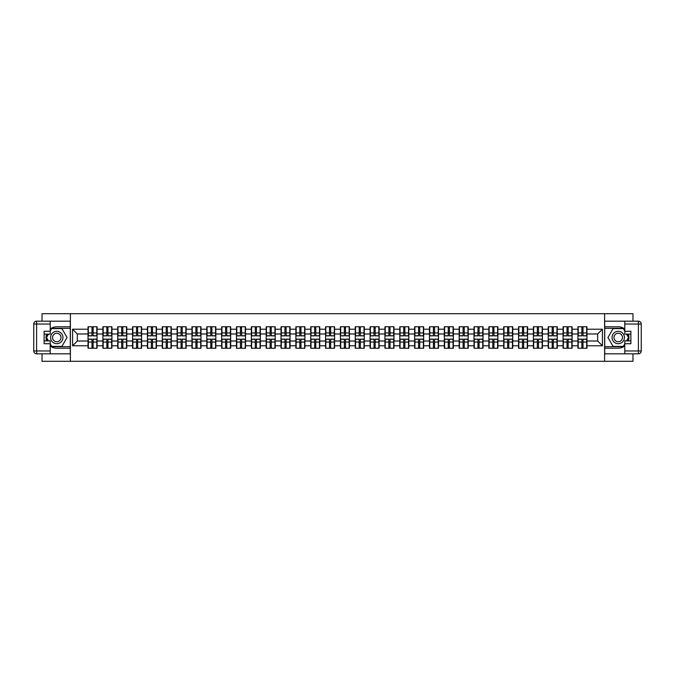 <?xml version="1.0" encoding="UTF-8"?>
<svg xmlns="http://www.w3.org/2000/svg" width="675" height="675" viewBox="0 0 675 675"><rect width="100%" height="100%" fill="white"/><g stroke="black" fill="none" stroke-linecap="round" stroke-linejoin="round"><path stroke-width="1.01" d="M42.027 353.818L42.027 361.294L632.973 361.294L632.973 353.818M632.973 321.182L632.973 313.706L604.614 313.706L604.614 361.294M604.614 313.706L42.027 313.706L42.027 321.182M70.386 361.294L70.386 313.706M597.67 341.018L597.67 333.982L586.963 333.982L586.963 341.018L597.67 341.018L602.421 345.777L602.421 329.223L586.963 329.223L586.963 326.751L577.918 326.751L577.918 333.982L572.113 333.982L572.113 341.018L577.918 341.018L577.918 333.982M602.421 345.777L586.963 345.777L586.963 348.249L577.918 348.249L577.918 345.777L572.113 345.777L572.113 348.249L563.077 348.249L563.077 345.777L557.272 345.777L557.272 348.249L548.235 348.249L548.235 345.777L542.43 345.777L542.43 348.249L533.385 348.249L533.385 345.777L527.58 345.777L527.58 348.249L518.543 348.249L518.543 345.777L512.738 345.777L512.738 348.249L503.693 348.249L503.693 345.777L497.888 345.777L497.888 348.249L488.852 348.249L488.852 345.777L483.047 345.777L483.047 348.249L474.01 348.249L474.01 345.777L468.205 345.777L468.205 348.249L459.16 348.249L459.16 345.777L453.355 345.777L453.355 348.249L444.319 348.249L444.319 345.777L438.514 345.777L438.514 348.249L429.469 348.249L429.469 345.777L423.664 345.777L423.664 348.249L414.627 348.249L414.627 345.777L408.822 345.777L408.822 348.249L399.786 348.249L399.786 345.777L393.981 345.777L393.981 348.249L384.936 348.249L384.936 345.777L379.131 345.777L379.131 348.249L370.094 348.249L370.094 345.777L364.289 345.777L364.289 348.249L355.244 348.249L355.244 345.777L349.439 345.777L349.439 348.249L340.402 348.249L340.402 345.777L334.598 345.777L334.598 348.249L325.561 348.249L325.561 345.777L319.756 345.777L319.756 348.249L310.711 348.249L310.711 345.777L304.906 345.777L304.906 348.249L295.869 348.249L295.869 345.777L290.064 345.777L290.064 348.249L281.019 348.249L281.019 345.777L275.214 345.777L275.214 348.249L266.178 348.249L266.178 345.777L260.373 345.777L260.373 348.249L251.336 348.249L251.336 345.777L245.531 345.777L245.531 348.249L236.486 348.249L236.486 345.777L230.681 345.777L230.681 348.249L221.645 348.249L221.645 345.777L215.84 345.777L215.84 348.249L206.795 348.249L206.795 345.777L200.99 345.777L200.99 348.249L191.953 348.249L191.953 345.777L186.148 345.777L186.148 348.249L177.112 348.249L177.112 345.777L171.307 345.777L171.307 348.249L162.262 348.249L162.262 345.777L156.457 345.777L156.457 348.249L147.42 348.249L147.42 345.777L141.615 345.777L141.615 348.249L132.57 348.249L132.57 345.777L126.765 345.777L126.765 348.249L117.728 348.249L117.728 345.777L111.923 345.777L111.923 348.249L102.887 348.249L102.887 345.777L97.082 345.777L97.082 348.249L88.037 348.249L88.037 345.777L72.579 345.777L72.579 329.223L88.037 329.223L88.037 333.982L77.33 333.982L77.33 341.018L88.037 341.018L88.037 333.982M577.918 329.223L572.113 329.223L572.113 326.751L563.077 326.751L563.077 329.223L557.272 329.223L557.272 326.751L548.235 326.751L548.235 329.223L542.43 329.223L542.43 326.751L533.385 326.751L533.385 329.223L527.58 329.223L527.58 326.751L518.543 326.751L518.543 329.223L512.738 329.223L512.738 326.751L503.693 326.751L503.693 329.223L497.888 329.223L497.888 326.751L488.852 326.751L488.852 329.223L483.047 329.223L483.047 326.751L474.01 326.751L474.01 329.223L468.205 329.223L468.205 326.751L459.16 326.751L459.16 329.223L453.355 329.223L453.355 326.751L444.319 326.751L444.319 329.223L438.514 329.223L438.514 326.751L429.469 326.751L429.469 329.223L423.664 329.223L423.664 326.751L414.627 326.751L414.627 329.223L408.822 329.223L408.822 326.751L399.786 326.751L399.786 329.223L393.981 329.223L393.981 326.751L384.936 326.751L384.936 329.223L379.131 329.223L379.131 326.751L370.094 326.751L370.094 329.223L364.289 329.223L364.289 326.751L355.244 326.751L355.244 329.223L349.439 329.223L349.439 326.751L340.402 326.751L340.402 329.223L334.598 329.223L334.598 326.751L325.561 326.751L325.561 329.223L319.756 329.223L319.756 326.751L310.711 326.751L310.711 329.223L304.906 329.223L304.906 326.751L295.869 326.751L295.869 329.223L290.064 329.223L290.064 326.751L281.019 326.751L281.019 329.223L275.214 329.223L275.214 326.751L266.178 326.751L266.178 329.223L260.373 329.223L260.373 326.751L251.336 326.751L251.336 329.223L245.531 329.223L245.531 326.751L236.486 326.751L236.486 329.223L230.681 329.223L230.681 326.751L221.645 326.751L221.645 329.223L215.84 329.223L215.84 326.751L206.795 326.751L206.795 329.223L200.99 329.223L200.99 326.751L191.953 326.751L191.953 329.223L186.148 329.223L186.148 326.751L177.112 326.751L177.112 329.223L171.307 329.223L171.307 326.751L162.262 326.751L162.262 329.223L156.457 329.223L156.457 326.751L147.42 326.751L147.42 329.223L141.615 329.223L141.615 326.751L132.57 326.751L132.57 329.223L126.765 329.223L126.765 326.751L117.728 326.751L117.728 329.223L111.923 329.223L111.923 326.751L102.887 326.751L102.887 329.223L97.082 329.223L97.082 326.751L88.037 326.751L88.037 329.223M577.918 341.018L577.918 345.777M572.113 341.018L572.113 345.777M572.113 329.223L572.113 333.982M557.272 341.018L563.077 341.018L563.077 333.982L557.272 333.982L557.272 345.777M563.077 341.018L563.077 345.777M563.077 329.223L563.077 333.982M557.272 329.223L557.272 333.982M542.43 341.018L548.235 341.018L548.235 333.982L542.43 333.982L542.43 345.777M548.235 341.018L548.235 345.777M548.235 329.223L548.235 333.982M542.43 329.223L542.43 333.982M527.58 341.018L533.385 341.018L533.385 333.982L527.58 333.982L527.58 345.777M533.385 341.018L533.385 345.777M533.385 329.223L533.385 333.982M527.58 329.223L527.58 333.982M512.738 341.018L518.543 341.018L518.543 333.982L512.738 333.982L512.738 345.777M518.543 341.018L518.543 345.777M518.543 329.223L518.543 333.982M512.738 329.223L512.738 333.982M497.888 341.018L503.693 341.018L503.693 333.982L497.888 333.982L497.888 345.777M503.693 341.018L503.693 345.777M503.693 329.223L503.693 333.982M497.888 329.223L497.888 333.982M483.047 341.018L488.852 341.018L488.852 333.982L483.047 333.982L483.047 345.777M488.852 341.018L488.852 345.777M488.852 329.223L488.852 333.982M483.047 329.223L483.047 333.982M468.205 341.018L474.01 341.018L474.01 333.982L468.205 333.982L468.205 345.777M474.01 341.018L474.01 345.777M474.01 329.223L474.01 333.982M468.205 329.223L468.205 333.982M453.355 341.018L459.16 341.018L459.16 333.982L453.355 333.982L453.355 345.777M459.16 341.018L459.16 345.777M459.16 329.223L459.16 333.982M453.355 329.223L453.355 333.982M438.514 341.018L444.319 341.018L444.319 333.982L438.514 333.982L438.514 345.777M444.319 341.018L444.319 345.777M444.319 329.223L444.319 333.982M438.514 329.223L438.514 333.982M423.664 341.018L429.469 341.018L429.469 333.982L423.664 333.982L423.664 345.777M429.469 341.018L429.469 345.777M429.469 329.223L429.469 333.982M423.664 329.223L423.664 333.982M408.822 341.018L414.627 341.018L414.627 333.982L408.822 333.982L408.822 345.777M414.627 341.018L414.627 345.777M414.627 329.223L414.627 333.982M408.822 329.223L408.822 333.982M393.981 341.018L399.786 341.018L399.786 333.982L393.981 333.982L393.981 345.777M399.786 341.018L399.786 345.777M399.786 329.223L399.786 333.982M393.981 329.223L393.981 333.982M379.131 341.018L384.936 341.018L384.936 333.982L379.131 333.982L379.131 345.777M384.936 341.018L384.936 345.777M384.936 329.223L384.936 333.982M379.131 329.223L379.131 333.982M364.289 341.018L370.094 341.018L370.094 333.982L364.289 333.982L364.289 345.777M370.094 341.018L370.094 345.777M370.094 329.223L370.094 333.982M364.289 329.223L364.289 333.982M349.439 341.018L355.244 341.018L355.244 333.982L349.439 333.982L349.439 345.777M355.244 341.018L355.244 345.777M355.244 329.223L355.244 333.982M349.439 329.223L349.439 333.982M334.598 341.018L340.402 341.018L340.402 333.982L334.598 333.982L334.598 345.777M340.402 341.018L340.402 345.777M340.402 329.223L340.402 333.982M334.598 329.223L334.598 333.982M319.756 341.018L325.561 341.018L325.561 333.982L319.756 333.982L319.756 345.777M325.561 341.018L325.561 345.777M325.561 329.223L325.561 333.982M319.756 329.223L319.756 333.982M304.906 341.018L310.711 341.018L310.711 333.982L304.906 333.982L304.906 345.777M310.711 341.018L310.711 345.777M310.711 329.223L310.711 333.982M304.906 329.223L304.906 333.982M290.064 341.018L295.869 341.018L295.869 333.982L290.064 333.982L290.064 345.777M295.869 341.018L295.869 345.777M295.869 329.223L295.869 333.982M290.064 329.223L290.064 333.982M275.214 341.018L281.019 341.018L281.019 333.982L275.214 333.982L275.214 345.777M281.019 341.018L281.019 345.777M281.019 329.223L281.019 333.982M275.214 329.223L275.214 333.982M260.373 341.018L266.178 341.018L266.178 333.982L260.373 333.982L260.373 345.777M266.178 341.018L266.178 345.777M266.178 329.223L266.178 333.982M260.373 329.223L260.373 333.982M245.531 341.018L251.336 341.018L251.336 333.982L245.531 333.982L245.531 345.777M251.336 341.018L251.336 345.777M251.336 329.223L251.336 333.982M245.531 329.223L245.531 333.982M230.681 341.018L236.486 341.018L236.486 333.982L230.681 333.982L230.681 345.777M236.486 341.018L236.486 345.777M236.486 329.223L236.486 333.982M230.681 329.223L230.681 333.982M215.84 341.018L221.645 341.018L221.645 333.982L215.84 333.982L215.84 345.777M221.645 341.018L221.645 345.777M221.645 329.223L221.645 333.982M215.84 329.223L215.84 333.982M200.99 341.018L206.795 341.018L206.795 333.982L200.99 333.982L200.99 345.777M206.795 341.018L206.795 345.777M206.795 329.223L206.795 333.982M200.99 329.223L200.99 333.982M186.148 341.018L191.953 341.018L191.953 333.982L186.148 333.982L186.148 345.777M191.953 341.018L191.953 345.777M191.953 329.223L191.953 333.982M186.148 329.223L186.148 333.982M171.307 341.018L177.112 341.018L177.112 333.982L171.307 333.982L171.307 345.777M177.112 341.018L177.112 345.777M177.112 329.223L177.112 333.982M171.307 329.223L171.307 333.982M156.457 341.018L162.262 341.018L162.262 333.982L156.457 333.982L156.457 345.777M162.262 341.018L162.262 345.777M162.262 329.223L162.262 333.982M156.457 329.223L156.457 333.982M141.615 341.018L147.42 341.018L147.42 333.982L141.615 333.982L141.615 345.777M147.42 341.018L147.42 345.777M147.42 329.223L147.42 333.982M141.615 329.223L141.615 333.982M126.765 341.018L132.57 341.018L132.57 333.982L126.765 333.982L126.765 345.777M132.57 341.018L132.57 345.777M132.57 329.223L132.57 333.982M126.765 329.223L126.765 333.982M111.923 341.018L117.728 341.018L117.728 333.982L111.923 333.982L111.923 345.777M117.728 341.018L117.728 345.777M117.728 329.223L117.728 333.982M111.923 329.223L111.923 333.982M97.082 341.018L102.887 341.018L102.887 333.982L97.082 333.982L97.082 345.777M102.887 341.018L102.887 345.777M102.887 329.223L102.887 333.982M97.082 329.223L97.082 333.982M88.037 341.018L88.037 345.777M77.33 341.018L72.579 345.777M72.579 329.223L77.33 333.982M586.963 341.018L586.963 345.777M586.963 329.223L586.963 333.982M602.421 329.223L597.67 333.982M96.795 326.751L96.795 335.88L93.133 335.88L93.133 326.751M91.986 326.751L91.986 335.88L88.324 335.88L88.324 326.751M91.986 327.983L93.133 327.983M93.133 331.501L91.986 331.501M88.324 348.249L88.324 339.12L91.986 339.12L91.986 348.249M93.133 348.249L93.133 339.12L96.795 339.12L96.795 348.249M93.133 347.017L91.986 347.017M91.986 343.499L93.133 343.499M53.688 332.142A6.185 6.185 0 0 0 51.418 340.597A6.185 6.185 0 0 0 59.872 342.858A6.185 6.185 0 0 0 62.134 334.403A6.185 6.185 0 0 0 53.688 332.142M54.658 333.83A4.236 4.236 0 0 0 53.114 339.618A4.236 4.236 0 0 0 58.894 341.17A4.236 4.236 0 0 0 60.446 335.382A4.236 4.236 0 0 0 54.658 333.83M50.212 331.079L51.646 328.598L61.914 328.598L67.053 337.5L61.914 346.402L51.646 346.402L50.212 343.921M48.457 340.875L46.508 337.5L48.457 334.125M621.312 332.142A6.185 6.185 0 0 0 612.866 334.403A6.185 6.185 0 0 0 615.127 342.858A6.185 6.185 0 0 0 623.582 340.597A6.185 6.185 0 0 0 621.312 332.142M620.342 333.83A4.236 4.236 0 0 0 614.554 335.382A4.236 4.236 0 0 0 616.106 341.17A4.236 4.236 0 0 0 621.886 339.618A4.236 4.236 0 0 0 620.342 333.83M624.788 343.921L623.354 346.402L613.086 346.402L607.947 337.5L613.086 328.598L623.354 328.598L624.788 331.079M626.543 334.125L628.492 337.5L626.543 340.875M50.212 345.954A10.707 10.707 0 0 0 56.776 348.207L70.293 348.207L70.293 353.818L36.602 353.818A2.852 2.852 0 0 1 33.75 350.966L33.75 324.034A2.852 2.852 0 0 1 36.602 321.182L50.212 321.182L50.212 334.125L44.12 334.125M50.212 321.182L70.293 321.182L70.293 326.793L56.776 326.793A10.707 10.707 0 0 0 50.212 329.046M46.617 334.125A10.707 10.707 0 0 0 46.617 340.875M70.293 348.207L70.293 326.793M44.12 340.875L50.212 340.875L50.212 353.818M50.212 331.265L44.12 331.265L44.12 343.735L50.212 343.735M70.293 328.32L51.477 328.32L50.212 330.505M50.212 344.495L51.477 346.68L70.293 346.68M48.127 334.125L46.178 337.5L48.127 340.875M624.788 329.046A10.707 10.707 0 0 0 618.224 326.793L604.707 326.793L604.707 321.182L638.398 321.182A2.852 2.852 0 0 1 641.25 324.034L641.25 350.966L641.25 324.034L624.788 324.034L624.788 321.182M624.788 353.818L624.788 350.966L641.25 350.966A2.852 2.852 0 0 1 638.398 353.818L604.707 353.818L604.707 348.207L618.224 348.207A10.707 10.707 0 0 0 624.788 345.954M628.383 340.875A10.707 10.707 0 0 0 628.383 334.125M604.707 326.793L604.707 348.207M624.788 350.966L624.788 340.875L630.88 340.875M630.88 334.125L624.788 334.125L624.788 324.034M624.788 343.735L630.88 343.735L630.88 331.265L624.788 331.265M604.707 346.68L623.523 346.68L624.788 344.495M624.788 330.505L623.523 328.32L604.707 328.32M626.873 340.875L628.822 337.5L626.873 334.125M111.637 326.751L111.637 335.88L107.975 335.88L107.975 326.751M106.836 326.751L106.836 335.88L103.165 335.88L103.165 326.751M106.836 327.983L107.975 327.983M107.975 331.501L106.836 331.501M126.487 326.751L126.487 335.88L122.816 335.88L122.816 326.751M121.677 326.751L121.677 335.88L118.015 335.88L118.015 326.751M121.677 327.983L122.816 327.983M122.816 331.501L121.677 331.501M141.328 326.751L141.328 335.88L137.666 335.88L137.666 326.751M136.519 326.751L136.519 335.88L132.857 335.88L132.857 326.751M136.519 327.983L137.666 327.983M137.666 331.501L136.519 331.501M156.17 326.751L156.17 335.88L152.508 335.88L152.508 326.751M151.369 326.751L151.369 335.88L147.707 335.88L147.707 326.751M151.369 327.983L152.508 327.983M152.508 331.501L151.369 331.501M171.02 326.751L171.02 335.88L167.358 335.88L167.358 326.751M166.21 326.751L166.21 335.88L162.548 335.88L162.548 326.751M166.21 327.983L167.358 327.983M167.358 331.501L166.21 331.501M103.165 348.249L103.165 339.12L106.836 339.12L106.836 348.249M107.975 348.249L107.975 339.12L111.637 339.12L111.637 348.249M107.975 347.017L106.836 347.017M106.836 343.499L107.975 343.499M118.015 348.249L118.015 339.12L121.677 339.12L121.677 348.249M122.816 348.249L122.816 339.12L126.487 339.12L126.487 348.249M122.816 347.017L121.677 347.017M121.677 343.499L122.816 343.499M132.857 348.249L132.857 339.12L136.519 339.12L136.519 348.249M137.666 348.249L137.666 339.12L141.328 339.12L141.328 348.249M137.666 347.017L136.519 347.017M136.519 343.499L137.666 343.499M147.707 348.249L147.707 339.12L151.369 339.12L151.369 348.249M152.508 348.249L152.508 339.12L156.17 339.12L156.17 348.249M152.508 347.017L151.369 347.017M151.369 343.499L152.508 343.499M162.548 348.249L162.548 339.12L166.21 339.12L166.21 348.249M167.358 348.249L167.358 339.12L171.02 339.12L171.02 348.249M167.358 347.017L166.21 347.017M166.21 343.499L167.358 343.499M185.861 326.751L185.861 335.88L182.199 335.88L182.199 326.751M181.06 326.751L181.06 335.88L177.39 335.88L177.39 326.751M181.06 327.983L182.199 327.983M182.199 331.501L181.06 331.501M177.39 348.249L177.39 339.12L181.06 339.12L181.06 348.249M182.199 348.249L182.199 339.12L185.861 339.12L185.861 348.249M182.199 347.017L181.06 347.017M181.06 343.499L182.199 343.499M200.711 326.751L200.711 335.88L197.041 335.88L197.041 326.751M195.902 326.751L195.902 335.88L192.24 335.88L192.24 326.751M195.902 327.983L197.041 327.983M197.041 331.501L195.902 331.501M192.24 348.249L192.24 339.12L195.902 339.12L195.902 348.249M197.041 348.249L197.041 339.12L200.711 339.12L200.711 348.249M197.041 347.017L195.902 347.017M195.902 343.499L197.041 343.499M215.553 326.751L215.553 335.88L211.891 335.88L211.891 326.751M210.743 326.751L210.743 335.88L207.082 335.88L207.082 326.751M210.743 327.983L211.891 327.983M211.891 331.501L210.743 331.501M207.082 348.249L207.082 339.12L210.743 339.12L210.743 348.249M211.891 348.249L211.891 339.12L215.553 339.12L215.553 348.249M211.891 347.017L210.743 347.017M210.743 343.499L211.891 343.499M230.394 326.751L230.394 335.88L226.733 335.88L226.733 326.751M225.593 326.751L225.593 335.88L221.932 335.88L221.932 326.751M225.593 327.983L226.733 327.983M226.733 331.501L225.593 331.501M221.932 348.249L221.932 339.12L225.593 339.12L225.593 348.249M226.733 348.249L226.733 339.12L230.394 339.12L230.394 348.249M226.733 347.017L225.593 347.017M225.593 343.499L226.733 343.499M245.244 326.751L245.244 335.88L241.582 335.88L241.582 326.751M240.435 326.751L240.435 335.88L236.773 335.88L236.773 326.751M240.435 327.983L241.582 327.983M241.582 331.501L240.435 331.501M236.773 348.249L236.773 339.12L240.435 339.12L240.435 348.249M241.582 348.249L241.582 339.12L245.244 339.12L245.244 348.249M241.582 347.017L240.435 347.017M240.435 343.499L241.582 343.499M260.086 326.751L260.086 335.88L256.424 335.88L256.424 326.751M255.285 326.751L255.285 335.88L251.615 335.88L251.615 326.751M255.285 327.983L256.424 327.983M256.424 331.501L255.285 331.501M251.615 348.249L251.615 339.12L255.285 339.12L255.285 348.249M256.424 348.249L256.424 339.12L260.086 339.12L260.086 348.249M256.424 347.017L255.285 347.017M255.285 343.499L256.424 343.499M274.936 326.751L274.936 335.88L271.266 335.88L271.266 326.751M270.127 326.751L270.127 335.88L266.465 335.88L266.465 326.751M270.127 327.983L271.266 327.983M271.266 331.501L270.127 331.501M266.465 348.249L266.465 339.12L270.127 339.12L270.127 348.249M271.266 348.249L271.266 339.12L274.936 339.12L274.936 348.249M271.266 347.017L270.127 347.017M270.127 343.499L271.266 343.499M289.777 326.751L289.777 335.88L286.116 335.88L286.116 326.751M284.968 326.751L284.968 335.88L281.306 335.88L281.306 326.751M284.968 327.983L286.116 327.983M286.116 331.501L284.968 331.501M281.306 348.249L281.306 339.12L284.968 339.12L284.968 348.249M286.116 348.249L286.116 339.12L289.777 339.12L289.777 348.249M286.116 347.017L284.968 347.017M284.968 343.499L286.116 343.499M304.619 326.751L304.619 335.88L300.957 335.88L300.957 326.751M299.818 326.751L299.818 335.88L296.156 335.88L296.156 326.751M299.818 327.983L300.957 327.983M300.957 331.501L299.818 331.501M296.156 348.249L296.156 339.12L299.818 339.12L299.818 348.249M300.957 348.249L300.957 339.12L304.619 339.12L304.619 348.249M300.957 347.017L299.818 347.017M299.818 343.499L300.957 343.499M319.469 326.751L319.469 335.88L315.807 335.88L315.807 326.751M314.66 326.751L314.66 335.88L310.998 335.88L310.998 326.751M314.66 327.983L315.807 327.983M315.807 331.501L314.66 331.501M310.998 348.249L310.998 339.12L314.66 339.12L314.66 348.249M315.807 348.249L315.807 339.12L319.469 339.12L319.469 348.249M315.807 347.017L314.66 347.017M314.66 343.499L315.807 343.499M334.311 326.751L334.311 335.88L330.649 335.88L330.649 326.751M329.51 326.751L329.51 335.88L325.839 335.88L325.839 326.751M329.51 327.983L330.649 327.983M330.649 331.501L329.51 331.501M325.839 348.249L325.839 339.12L329.51 339.12L329.51 348.249M330.649 348.249L330.649 339.12L334.311 339.12L334.311 348.249M330.649 347.017L329.51 347.017M329.51 343.499L330.649 343.499M349.161 326.751L349.161 335.88L345.49 335.88L345.49 326.751M344.351 326.751L344.351 335.88L340.689 335.88L340.689 326.751M344.351 327.983L345.49 327.983M345.49 331.501L344.351 331.501M340.689 348.249L340.689 339.12L344.351 339.12L344.351 348.249M345.49 348.249L345.49 339.12L349.161 339.12L349.161 348.249M345.49 347.017L344.351 347.017M344.351 343.499L345.49 343.499M364.002 326.751L364.002 335.88L360.34 335.88L360.34 326.751M359.193 326.751L359.193 335.88L355.531 335.88L355.531 326.751M359.193 327.983L360.34 327.983M360.34 331.501L359.193 331.501M355.531 348.249L355.531 339.12L359.193 339.12L359.193 348.249M360.34 348.249L360.34 339.12L364.002 339.12L364.002 348.249M360.34 347.017L359.193 347.017M359.193 343.499L360.34 343.499M378.844 326.751L378.844 335.88L375.182 335.88L375.182 326.751M374.043 326.751L374.043 335.88L370.381 335.88L370.381 326.751M374.043 327.983L375.182 327.983M375.182 331.501L374.043 331.501M370.381 348.249L370.381 339.12L374.043 339.12L374.043 348.249M375.182 348.249L375.182 339.12L378.844 339.12L378.844 348.249M375.182 347.017L374.043 347.017M374.043 343.499L375.182 343.499M393.694 326.751L393.694 335.88L390.032 335.88L390.032 326.751M388.884 326.751L388.884 335.88L385.223 335.88L385.223 326.751M388.884 327.983L390.032 327.983M390.032 331.501L388.884 331.501M385.223 348.249L385.223 339.12L388.884 339.12L388.884 348.249M390.032 348.249L390.032 339.12L393.694 339.12L393.694 348.249M390.032 347.017L388.884 347.017M388.884 343.499L390.032 343.499M408.535 326.751L408.535 335.88L404.873 335.88L404.873 326.751M403.734 326.751L403.734 335.88L400.064 335.88L400.064 326.751M403.734 327.983L404.873 327.983M404.873 331.501L403.734 331.501M400.064 348.249L400.064 339.12L403.734 339.12L403.734 348.249M404.873 348.249L404.873 339.12L408.535 339.12L408.535 348.249M404.873 347.017L403.734 347.017M403.734 343.499L404.873 343.499M423.385 326.751L423.385 335.88L419.715 335.88L419.715 326.751M418.576 326.751L418.576 335.88L414.914 335.88L414.914 326.751M418.576 327.983L419.715 327.983M419.715 331.501L418.576 331.501M414.914 348.249L414.914 339.12L418.576 339.12L418.576 348.249M419.715 348.249L419.715 339.12L423.385 339.12L423.385 348.249M419.715 347.017L418.576 347.017M418.576 343.499L419.715 343.499M438.227 326.751L438.227 335.88L434.565 335.88L434.565 326.751M433.417 326.751L433.417 335.88L429.756 335.88L429.756 326.751M433.417 327.983L434.565 327.983M434.565 331.501L433.417 331.501M429.756 348.249L429.756 339.12L433.417 339.12L433.417 348.249M434.565 348.249L434.565 339.12L438.227 339.12L438.227 348.249M434.565 347.017L433.417 347.017M433.417 343.499L434.565 343.499M453.068 326.751L453.068 335.88L449.407 335.88L449.407 326.751M448.267 326.751L448.267 335.88L444.606 335.88L444.606 326.751M448.267 327.983L449.407 327.983M449.407 331.501L448.267 331.501M444.606 348.249L444.606 339.12L448.267 339.12L448.267 348.249M449.407 348.249L449.407 339.12L453.068 339.12L453.068 348.249M449.407 347.017L448.267 347.017M448.267 343.499L449.407 343.499M467.918 326.751L467.918 335.88L464.257 335.88L464.257 326.751M463.109 326.751L463.109 335.88L459.447 335.88L459.447 326.751M463.109 327.983L464.257 327.983M464.257 331.501L463.109 331.501M459.447 348.249L459.447 339.12L463.109 339.12L463.109 348.249M464.257 348.249L464.257 339.12L467.918 339.12L467.918 348.249M464.257 347.017L463.109 347.017M463.109 343.499L464.257 343.499M482.76 326.751L482.76 335.88L479.098 335.88L479.098 326.751M477.959 326.751L477.959 335.88L474.289 335.88L474.289 326.751M477.959 327.983L479.098 327.983M479.098 331.501L477.959 331.501M474.289 348.249L474.289 339.12L477.959 339.12L477.959 348.249M479.098 348.249L479.098 339.12L482.76 339.12L482.76 348.249M479.098 347.017L477.959 347.017M477.959 343.499L479.098 343.499M497.61 326.751L497.61 335.88L493.94 335.88L493.94 326.751M492.801 326.751L492.801 335.88L489.139 335.88L489.139 326.751M492.801 327.983L493.94 327.983M493.94 331.501L492.801 331.501M489.139 348.249L489.139 339.12L492.801 339.12L492.801 348.249M493.94 348.249L493.94 339.12L497.61 339.12L497.61 348.249M493.94 347.017L492.801 347.017M492.801 343.499L493.94 343.499M512.452 326.751L512.452 335.88L508.79 335.88L508.79 326.751M507.642 326.751L507.642 335.88L503.98 335.88L503.98 326.751M507.642 327.983L508.79 327.983M508.79 331.501L507.642 331.501M503.98 348.249L503.98 339.12L507.642 339.12L507.642 348.249M508.79 348.249L508.79 339.12L512.452 339.12L512.452 348.249M508.79 347.017L507.642 347.017M507.642 343.499L508.79 343.499M527.293 326.751L527.293 335.88L523.631 335.88L523.631 326.751M522.492 326.751L522.492 335.88L518.83 335.88L518.83 326.751M522.492 327.983L523.631 327.983M523.631 331.501L522.492 331.501M518.83 348.249L518.83 339.12L522.492 339.12L522.492 348.249M523.631 348.249L523.631 339.12L527.293 339.12L527.293 348.249M523.631 347.017L522.492 347.017M522.492 343.499L523.631 343.499M542.143 326.751L542.143 335.88L538.481 335.88L538.481 326.751M537.334 326.751L537.334 335.88L533.672 335.88L533.672 326.751M537.334 327.983L538.481 327.983M538.481 331.501L537.334 331.501M533.672 348.249L533.672 339.12L537.334 339.12L537.334 348.249M538.481 348.249L538.481 339.12L542.143 339.12L542.143 348.249M538.481 347.017L537.334 347.017M537.334 343.499L538.481 343.499M556.985 326.751L556.985 335.88L553.323 335.88L553.323 326.751M552.184 326.751L552.184 335.88L548.513 335.88L548.513 326.751M552.184 327.983L553.323 327.983M553.323 331.501L552.184 331.501M548.513 348.249L548.513 339.12L552.184 339.12L552.184 348.249M553.323 348.249L553.323 339.12L556.985 339.12L556.985 348.249M553.323 347.017L552.184 347.017M552.184 343.499L553.323 343.499M571.835 326.751L571.835 335.88L568.164 335.88L568.164 326.751M567.025 326.751L567.025 335.88L563.363 335.88L563.363 326.751M567.025 327.983L568.164 327.983M568.164 331.501L567.025 331.501M563.363 348.249L563.363 339.12L567.025 339.12L567.025 348.249M568.164 348.249L568.164 339.12L571.835 339.12L571.835 348.249M568.164 347.017L567.025 347.017M567.025 343.499L568.164 343.499M586.676 326.751L586.676 335.88L583.014 335.88L583.014 326.751M581.867 326.751L581.867 335.88L578.205 335.88L578.205 326.751M581.867 327.983L583.014 327.983M583.014 331.501L581.867 331.501M578.205 348.249L578.205 339.12L581.867 339.12L581.867 348.249M583.014 348.249L583.014 339.12L586.676 339.12L586.676 348.249M583.014 347.017L581.867 347.017M581.867 343.499L583.014 343.499M91.986 332.944L88.324 332.944M91.986 335.762L88.324 335.762M96.795 332.944L93.133 332.944M96.795 335.762L93.133 335.762M93.133 342.056L96.795 342.056M93.133 339.238L96.795 339.238M88.324 342.056L91.986 342.056M88.324 339.238L91.986 339.238M50.212 324.034L36.602 324.034L36.602 350.966L50.212 350.966M33.75 324.034L36.602 324.034L36.602 321.182M36.602 353.818L36.602 350.966L33.75 350.966M638.398 353.818L638.398 321.182M106.836 332.944L103.165 332.944M106.836 335.762L103.165 335.762M111.637 332.944L107.975 332.944M111.637 335.762L107.975 335.762M121.677 332.944L118.015 332.944M121.677 335.762L118.015 335.762M126.487 332.944L122.816 332.944M126.487 335.762L122.816 335.762M136.519 332.944L132.857 332.944M136.519 335.762L132.857 335.762M141.328 332.944L137.666 332.944M141.328 335.762L137.666 335.762M151.369 332.944L147.707 332.944M151.369 335.762L147.707 335.762M156.17 332.944L152.508 332.944M156.17 335.762L152.508 335.762M166.21 332.944L162.548 332.944M166.21 335.762L162.548 335.762M171.02 332.944L167.358 332.944M171.02 335.762L167.358 335.762M107.975 342.056L111.637 342.056M107.975 339.238L111.637 339.238M103.165 342.056L106.836 342.056M103.165 339.238L106.836 339.238M122.816 342.056L126.487 342.056M122.816 339.238L126.487 339.238M118.015 342.056L121.677 342.056M118.015 339.238L121.677 339.238M137.666 342.056L141.328 342.056M137.666 339.238L141.328 339.238M132.857 342.056L136.519 342.056M132.857 339.238L136.519 339.238M152.508 342.056L156.17 342.056M152.508 339.238L156.17 339.238M147.707 342.056L151.369 342.056M147.707 339.238L151.369 339.238M167.358 342.056L171.02 342.056M167.358 339.238L171.02 339.238M162.548 342.056L166.21 342.056M162.548 339.238L166.21 339.238M181.06 332.944L177.39 332.944M181.06 335.762L177.39 335.762M185.861 332.944L182.199 332.944M185.861 335.762L182.199 335.762M182.199 342.056L185.861 342.056M182.199 339.238L185.861 339.238M177.39 342.056L181.06 342.056M177.39 339.238L181.06 339.238M195.902 332.944L192.24 332.944M195.902 335.762L192.24 335.762M200.711 332.944L197.041 332.944M200.711 335.762L197.041 335.762M197.041 342.056L200.711 342.056M197.041 339.238L200.711 339.238M192.24 342.056L195.902 342.056M192.24 339.238L195.902 339.238M210.743 332.944L207.082 332.944M210.743 335.762L207.082 335.762M215.553 332.944L211.891 332.944M215.553 335.762L211.891 335.762M211.891 342.056L215.553 342.056M211.891 339.238L215.553 339.238M207.082 342.056L210.743 342.056M207.082 339.238L210.743 339.238M225.593 332.944L221.932 332.944M225.593 335.762L221.932 335.762M230.394 332.944L226.733 332.944M230.394 335.762L226.733 335.762M226.733 342.056L230.394 342.056M226.733 339.238L230.394 339.238M221.932 342.056L225.593 342.056M221.932 339.238L225.593 339.238M240.435 332.944L236.773 332.944M240.435 335.762L236.773 335.762M245.244 332.944L241.582 332.944M245.244 335.762L241.582 335.762M241.582 342.056L245.244 342.056M241.582 339.238L245.244 339.238M236.773 342.056L240.435 342.056M236.773 339.238L240.435 339.238M255.285 332.944L251.615 332.944M255.285 335.762L251.615 335.762M260.086 332.944L256.424 332.944M260.086 335.762L256.424 335.762M256.424 342.056L260.086 342.056M256.424 339.238L260.086 339.238M251.615 342.056L255.285 342.056M251.615 339.238L255.285 339.238M270.127 332.944L266.465 332.944M270.127 335.762L266.465 335.762M274.936 332.944L271.266 332.944M274.936 335.762L271.266 335.762M271.266 342.056L274.936 342.056M271.266 339.238L274.936 339.238M266.465 342.056L270.127 342.056M266.465 339.238L270.127 339.238M284.968 332.944L281.306 332.944M284.968 335.762L281.306 335.762M289.777 332.944L286.116 332.944M289.777 335.762L286.116 335.762M286.116 342.056L289.777 342.056M286.116 339.238L289.777 339.238M281.306 342.056L284.968 342.056M281.306 339.238L284.968 339.238M299.818 332.944L296.156 332.944M299.818 335.762L296.156 335.762M304.619 332.944L300.957 332.944M304.619 335.762L300.957 335.762M300.957 342.056L304.619 342.056M300.957 339.238L304.619 339.238M296.156 342.056L299.818 342.056M296.156 339.238L299.818 339.238M314.66 332.944L310.998 332.944M314.66 335.762L310.998 335.762M319.469 332.944L315.807 332.944M319.469 335.762L315.807 335.762M315.807 342.056L319.469 342.056M315.807 339.238L319.469 339.238M310.998 342.056L314.66 342.056M310.998 339.238L314.66 339.238M329.51 332.944L325.839 332.944M329.51 335.762L325.839 335.762M334.311 332.944L330.649 332.944M334.311 335.762L330.649 335.762M330.649 342.056L334.311 342.056M330.649 339.238L334.311 339.238M325.839 342.056L329.51 342.056M325.839 339.238L329.51 339.238M344.351 332.944L340.689 332.944M344.351 335.762L340.689 335.762M349.161 332.944L345.49 332.944M349.161 335.762L345.49 335.762M345.49 342.056L349.161 342.056M345.49 339.238L349.161 339.238M340.689 342.056L344.351 342.056M340.689 339.238L344.351 339.238M359.193 332.944L355.531 332.944M359.193 335.762L355.531 335.762M364.002 332.944L360.34 332.944M364.002 335.762L360.34 335.762M360.34 342.056L364.002 342.056M360.34 339.238L364.002 339.238M355.531 342.056L359.193 342.056M355.531 339.238L359.193 339.238M374.043 332.944L370.381 332.944M374.043 335.762L370.381 335.762M378.844 332.944L375.182 332.944M378.844 335.762L375.182 335.762M375.182 342.056L378.844 342.056M375.182 339.238L378.844 339.238M370.381 342.056L374.043 342.056M370.381 339.238L374.043 339.238M388.884 332.944L385.223 332.944M388.884 335.762L385.223 335.762M393.694 332.944L390.032 332.944M393.694 335.762L390.032 335.762M390.032 342.056L393.694 342.056M390.032 339.238L393.694 339.238M385.223 342.056L388.884 342.056M385.223 339.238L388.884 339.238M403.734 332.944L400.064 332.944M403.734 335.762L400.064 335.762M408.535 332.944L404.873 332.944M408.535 335.762L404.873 335.762M404.873 342.056L408.535 342.056M404.873 339.238L408.535 339.238M400.064 342.056L403.734 342.056M400.064 339.238L403.734 339.238M418.576 332.944L414.914 332.944M418.576 335.762L414.914 335.762M423.385 332.944L419.715 332.944M423.385 335.762L419.715 335.762M419.715 342.056L423.385 342.056M419.715 339.238L423.385 339.238M414.914 342.056L418.576 342.056M414.914 339.238L418.576 339.238M433.417 332.944L429.756 332.944M433.417 335.762L429.756 335.762M438.227 332.944L434.565 332.944M438.227 335.762L434.565 335.762M434.565 342.056L438.227 342.056M434.565 339.238L438.227 339.238M429.756 342.056L433.417 342.056M429.756 339.238L433.417 339.238M448.267 332.944L444.606 332.944M448.267 335.762L444.606 335.762M453.068 332.944L449.407 332.944M453.068 335.762L449.407 335.762M449.407 342.056L453.068 342.056M449.407 339.238L453.068 339.238M444.606 342.056L448.267 342.056M444.606 339.238L448.267 339.238M463.109 332.944L459.447 332.944M463.109 335.762L459.447 335.762M467.918 332.944L464.257 332.944M467.918 335.762L464.257 335.762M464.257 342.056L467.918 342.056M464.257 339.238L467.918 339.238M459.447 342.056L463.109 342.056M459.447 339.238L463.109 339.238M477.959 332.944L474.289 332.944M477.959 335.762L474.289 335.762M482.76 332.944L479.098 332.944M482.76 335.762L479.098 335.762M479.098 342.056L482.76 342.056M479.098 339.238L482.76 339.238M474.289 342.056L477.959 342.056M474.289 339.238L477.959 339.238M492.801 332.944L489.139 332.944M492.801 335.762L489.139 335.762M497.61 332.944L493.94 332.944M497.61 335.762L493.94 335.762M493.94 342.056L497.61 342.056M493.94 339.238L497.61 339.238M489.139 342.056L492.801 342.056M489.139 339.238L492.801 339.238M507.642 332.944L503.98 332.944M507.642 335.762L503.98 335.762M512.452 332.944L508.79 332.944M512.452 335.762L508.79 335.762M508.79 342.056L512.452 342.056M508.79 339.238L512.452 339.238M503.98 342.056L507.642 342.056M503.98 339.238L507.642 339.238M522.492 332.944L518.83 332.944M522.492 335.762L518.83 335.762M527.293 332.944L523.631 332.944M527.293 335.762L523.631 335.762M523.631 342.056L527.293 342.056M523.631 339.238L527.293 339.238M518.83 342.056L522.492 342.056M518.83 339.238L522.492 339.238M537.334 332.944L533.672 332.944M537.334 335.762L533.672 335.762M542.143 332.944L538.481 332.944M542.143 335.762L538.481 335.762M538.481 342.056L542.143 342.056M538.481 339.238L542.143 339.238M533.672 342.056L537.334 342.056M533.672 339.238L537.334 339.238M552.184 332.944L548.513 332.944M552.184 335.762L548.513 335.762M556.985 332.944L553.323 332.944M556.985 335.762L553.323 335.762M553.323 342.056L556.985 342.056M553.323 339.238L556.985 339.238M548.513 342.056L552.184 342.056M548.513 339.238L552.184 339.238M567.025 332.944L563.363 332.944M567.025 335.762L563.363 335.762M571.835 332.944L568.164 332.944M571.835 335.762L568.164 335.762M568.164 342.056L571.835 342.056M568.164 339.238L571.835 339.238M563.363 342.056L567.025 342.056M563.363 339.238L567.025 339.238M581.867 332.944L578.205 332.944M581.867 335.762L578.205 335.762M586.676 332.944L583.014 332.944M586.676 335.762L583.014 335.762M583.014 342.056L586.676 342.056M583.014 339.238L586.676 339.238M578.205 342.056L581.867 342.056M578.205 339.238L581.867 339.238"/></g></svg>

